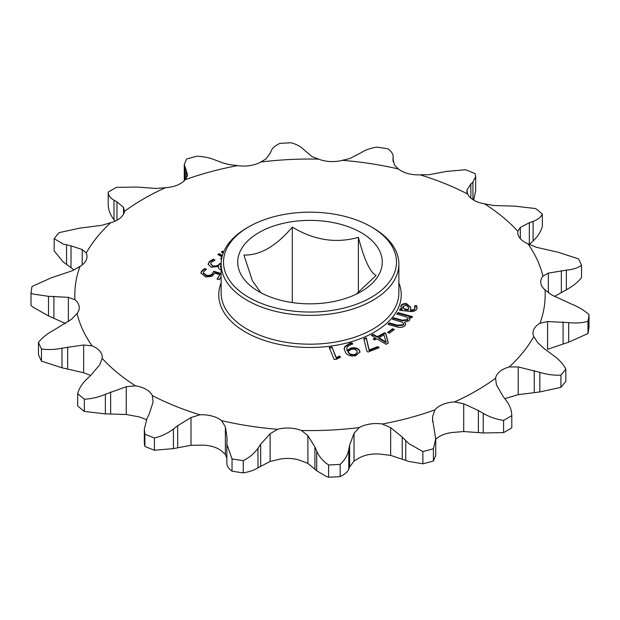 <?xml version="1.0" encoding="UTF-8"?>
<svg xmlns="http://www.w3.org/2000/svg" width="620" height="620" viewBox="0 0 620 620"><rect width="100%" height="100%" fill="white"/><g stroke="black" fill="none" stroke-linecap="round" stroke-linejoin="round"><path stroke-width="0.93" d="M260.842 292.702L252.371 280.721L243.916 255.045C260.036 255.494 276.156 246.187 292.291 227.114C314.131 240.25 336.156 243.66 358.376 237.336C364.227 259.703 370.125 272.42 376.084 275.489L356.167 294.213M361.111 232.601A72.284 41.734 0 0 0 258.889 232.601A72.284 41.734 0 0 0 258.889 291.617A72.284 41.734 0 0 0 361.111 291.617A72.284 41.734 0 0 0 361.111 232.601M221.131 264.043L221.131 292.873A88.869 51.313 0 0 0 247.155 329.158A88.869 51.313 0 0 0 344.007 340.279A88.869 51.313 0 0 0 398.869 292.873L398.869 264.043A88.869 51.313 180 0 1 344.007 311.449A88.869 51.313 180 0 1 247.155 300.328A88.869 51.313 180 0 1 221.131 264.043A88.869 51.313 180 0 1 247.155 227.765L248.837 226.796A86.498 49.941 0 0 0 248.837 297.422A86.498 49.941 0 0 0 371.163 297.422A86.498 49.941 0 0 0 371.163 226.796L372.845 227.765A88.869 51.313 180 0 1 398.869 264.043M398.869 282.883A91.241 52.677 180 0 1 354.291 340.861A91.241 52.677 180 0 1 245.481 332.056A91.241 52.677 180 0 1 221.131 282.883M342.372 160.324A235.181 135.78 180 0 1 398.435 168.996A24.172 13.958 0 0 0 401.055 170.779A24.172 13.958 0 0 0 420.089 174.825A235.181 135.78 180 0 1 467.635 194.044A24.172 13.958 0 0 0 473.85 200.213A24.172 13.958 0 0 0 484.53 203.802A235.181 135.78 180 0 1 517.824 231.252A24.172 13.958 0 0 0 517.746 232.376A24.172 13.958 0 0 0 524.822 242.242A24.172 13.958 0 0 0 527.922 243.753A235.181 135.78 180 0 1 542.942 276.117A24.172 13.958 0 0 0 540.749 281.937A24.172 13.958 0 0 0 545.027 289.865A235.181 135.78 180 0 1 539.966 323.245A24.172 13.958 0 0 0 532.999 333.048A24.172 13.958 0 0 0 533.781 336.567A235.181 135.78 180 0 1 509.253 366.939A24.172 13.958 0 0 0 495.55 378.239A235.181 135.78 180 0 1 454.507 401.938A24.172 13.958 0 0 0 434.938 409.851A235.181 135.78 180 0 1 382.331 424.01A24.172 13.958 0 0 0 359.251 427.583A235.181 135.78 180 0 1 301.428 430.505A24.172 13.958 0 0 0 277.628 429.296A235.181 135.78 180 0 1 221.565 420.624A24.172 13.958 0 0 0 199.911 414.796A235.181 135.78 180 0 1 152.365 395.576A24.172 13.958 0 0 0 135.47 385.818A235.181 135.78 180 0 1 102.176 358.368A24.172 13.958 0 0 0 102.254 357.244A24.172 13.958 0 0 0 92.078 345.867A235.181 135.78 180 0 1 77.058 313.503A24.172 13.958 0 0 0 79.252 307.683A24.172 13.958 0 0 0 74.974 299.755A235.181 135.78 180 0 1 80.034 266.375A24.172 13.958 0 0 0 87.002 256.572A24.172 13.958 0 0 0 86.219 253.053A235.181 135.78 180 0 1 110.748 222.681A24.172 13.958 0 0 0 124.45 211.381A235.181 135.78 180 0 1 165.494 187.682A24.172 13.958 0 0 0 185.062 179.769L187.356 175.917L187.465 174.46L184.272 164.478L186.589 159.022A279.62 161.433 180 0 1 197.121 156.186C203.98 156.627 209.684 157.782 214.249 159.658L222.51 162.82L229.338 164.618L237.669 165.61A24.172 13.958 0 0 0 260.749 162.037A235.181 135.78 180 0 1 318.572 159.115A24.172 13.958 0 0 0 342.372 160.324L349.882 158.534L362.026 152.187C365.482 149.931 370.388 148.234 376.743 147.111A279.62 161.433 180 0 1 387.965 148.847C391.577 151.489 393.289 154.209 393.127 157L392.948 159.821M260.749 162.037L265.964 158.952L270.374 152.977L271.204 150.846C272.281 148.118 275.164 145.638 279.845 143.383A279.62 161.433 180 0 1 291.423 142.802C296.988 144.507 300.94 146.653 303.281 149.226L312.108 156.62L318.572 159.115M420.089 174.825L428.993 174.708L446.571 171.391L465.589 169.741A279.62 161.433 180 0 1 475.106 173.592L475.68 176.421L472.944 182.055L470.859 183.993L466.938 190.046L467.635 194.044M484.53 203.802L493.753 205.522L514.639 206.127L535.664 208.56A279.62 161.433 180 0 1 542.329 214.055C540.996 217.171 537.928 219.604 533.107 221.356L529.341 222.704L520.32 227.431L517.824 231.252M527.922 243.753L536.346 247.272L558.031 252.208L578.53 258.865A279.62 161.433 180 0 1 581.537 265.344C577.825 267.949 572.764 269.56 566.362 270.165L548.328 273.102L542.942 276.117M545.027 289.865L551.637 294.911L571.5 304.079C578.359 306.815 584.187 310.318 589 314.603A279.62 161.433 180 0 1 587.985 321.292C582.343 322.942 575.91 323.377 568.695 322.601L547.6 321.555L539.966 323.245M533.781 336.567L537.78 342.697L543.686 348.254L553.435 355.485C559.093 359.492 563.216 364.01 565.82 369.047A279.62 161.433 180 0 1 560.906 375.131C554.009 375.503 546.98 374.573 539.826 372.333L518.212 366.939L509.253 366.939M359.251 427.583L354.036 433.303L349.626 445.199L348.797 449.554C347.719 455.088 344.836 460.032 340.155 464.372L340.155 476.617C344.813 474.393 347.688 471.905 348.797 469.154L349.626 467.023L354.036 461.048L359.251 457.963A24.172 13.958 0 0 1 382.331 454.39L390.662 455.382L408.727 461.412L422.879 463.814L422.879 451.577L408.727 443.532L402.217 437.069L390.662 427.637L382.331 424.01M277.628 429.296L270.119 433.729L260.687 444.214L257.974 448.214C254.518 453.282 249.612 457.428 243.257 460.652L243.257 472.889C249.565 471.781 254.471 470.092 257.974 467.813L270.119 461.466L277.628 459.676A24.172 13.958 0 0 1 301.428 460.885L307.892 463.38L316.719 470.774L326.159 476.4L328.577 477.199L328.577 464.961L326.159 463.194C321.834 459.753 318.688 455.746 316.719 451.182L314.921 446.958L307.892 435.635L301.428 430.505M74.974 299.755L68.363 297.344L48.499 296.321L33.224 294.066L31 293.159L31 305.397L33.224 307.272L48.499 315.921L65.542 323.501M86.219 253.053L82.22 249.558L71.021 245.853L63.224 244.055L54.18 238.708L54.18 250.953L63.224 261.942L74.075 269.94M352.827 344.038L351.881 342.783L349.502 343.48L344.945 346.433L344.123 348.952L345.565 352.594C347.502 355.384 350.866 356.43 355.655 355.74L360.003 351.92L359.321 350.029C357.5 347.96 354.694 347.293 350.912 348.022L347.123 350.424L346.735 348.704L347.448 346.751L350.726 344.627L352.827 344.038M367.954 352.059L379.176 347.719L377.836 346.565L369.14 349.928L366.288 337.83L363.793 338.791L366.893 351.137L367.954 352.059M373.294 334.288L371.318 335.374L375.333 337.807L373.163 339.001L374.728 339.954L376.898 338.76L386.074 344.317L388.337 343.077L385.826 333.56L384.509 332.762L377.309 336.722L373.294 334.288L373.294 334.87L371.814 335.676M389.352 333.204L394.32 329.491L392.631 328.732L387.655 332.444L389.352 333.204M400.148 308.752L399.559 310.233L409.138 311.356C413.153 311.899 415.725 311.038 416.857 308.791L416.656 305.668L414.648 305.792L414.865 308.272C414.253 309.605 412.788 310.124 410.463 309.829L410.704 307.257L406.518 303.63C403.612 303.42 401.768 304.133 400.962 305.776L400.791 306.668L402.179 308.83L400.148 308.752L399.784 310.248M408.479 315.557L398.055 312.596L396.808 314.061L406.596 316.99L407.952 318.703L407.611 319.587L402.217 320.199L393.654 317.765L392.406 319.23L402.434 322.229L403.62 323.818L403.287 324.671L397.358 325.213L389.259 322.912L388.012 324.384L396.428 326.771C399.885 327.856 402.729 327.546 404.945 325.818L405.496 323.71L404.418 322.26L409.301 320.703L409.944 319.222L408.882 317.363L411.293 317.905L412.409 316.588L408.479 315.557L408.479 316.138L398.055 313.178L398.055 312.596M404.418 322.26L405.604 324.322M223.673 251.867L222.479 251.162L221.263 252.053L223.146 253.177M221.821 257.656L220.511 258.618L221.542 259.09M222.363 255.525L219.139 253.603L217.915 254.502L221.991 256.928M221.131 273.529L213.714 271.258L212.9 272.901C211.831 274.877 209.638 275.668 206.321 275.288L203.36 272.8L203.724 271.614L206.429 269.375L204.608 268.538L201.523 271.165L200.934 273.025L205.615 276.938L211.831 276.38L214.993 273.149L219.868 274.699L217.031 279.116L219.317 279.604L221.131 276.776M221.131 263.756L219.984 263.392L219.201 264.205C217.736 265.817 215.597 266.344 212.769 265.794L210.661 263.864L211.498 262.183L214.985 260.175L213.412 259.144L209.436 261.547L208.119 264.167L211.257 267.282L218.379 266.414L218.333 267.15M221.131 267.856L220.302 266.569L221.131 264.779M218.349 267.453L218.442 266.437C217.984 267.902 218.813 269.041 220.922 269.839L221.131 269.901M336.257 357.639L331.956 347.13L329.236 347.502L334.157 359.522L336.559 359.197L340.535 357.167L339.481 356.004L336.257 357.639L336.257 358.221L331.956 347.13M185.062 167.508L185.062 179.769A235.181 135.78 180 0 1 237.669 165.61M292.291 302.568L292.291 227.114M358.376 292.617L358.376 237.336M372.845 227.765L371.163 226.796A86.498 49.941 0 0 0 248.837 226.796M392.971 160.487L392.971 159.177L394.622 165.455L398.435 168.996M393.142 161.719L393.142 156.597L393.127 161.642M495.55 378.239L496.457 384.873L503.029 396.312L506.005 400.218C509.779 405.186 511.702 410.324 511.787 415.632A279.62 161.433 180 0 1 503.572 420.383C496.248 419.306 489.475 416.966 483.236 413.362L478.392 410.533L463.706 403.783L454.507 401.938M434.938 409.851L432.644 416.338L432.535 419.05L435.728 438.898L433.411 448.74A279.62 161.433 180 0 1 422.879 451.577M340.155 464.372A279.62 161.433 180 0 1 328.577 464.961M243.257 460.652A279.62 161.433 180 0 1 232.035 458.916L226.858 444.222L227.052 437.712L225.378 426.808L221.565 420.624M199.911 414.796L191.007 417.555L177.684 425.723L173.43 429.009C168.012 433.179 161.673 436.178 154.411 438.014A279.62 161.433 180 0 1 144.894 434.171L144.321 429.304L147.056 418.353L149.141 414.191L153.062 402.217L152.365 395.576M135.47 385.818L126.248 386.733L105.361 394.274C98.627 397.211 91.621 398.846 84.335 399.203A279.62 161.433 180 0 1 77.671 393.708C79.004 388.515 82.073 383.633 86.893 379.045L90.66 375.48L99.681 364.831L102.176 358.368M92.078 345.867L83.653 344.983L61.969 348.192C54.738 349.703 47.91 349.936 41.47 348.897A279.62 161.433 180 0 1 38.463 342.411C42.175 337.737 47.236 333.676 53.638 330.235L71.672 319.161L77.058 313.503M31 293.159A279.62 161.433 180 0 1 32.015 286.471L51.305 277.806L72.401 270.708L80.034 266.375M54.18 238.708A279.62 161.433 180 0 1 59.094 232.632L80.174 228.067L101.788 225.324L110.748 222.681M529.341 244.52L533.107 240.955C537.896 236.422 540.973 231.531 542.329 226.292L542.329 214.055M554.458 296.5L566.362 289.765C572.717 286.363 577.77 282.301 581.537 277.589L581.537 265.344M589 314.603L589 326.841A279.62 161.433 180 0 1 587.985 333.529L587.985 321.292M565.82 369.047L565.82 381.292A279.62 161.433 180 0 1 560.906 387.368L560.906 375.131M511.787 415.632L511.787 427.878A279.62 161.433 180 0 1 503.572 432.621L503.572 420.383M433.411 448.74L433.411 460.978A279.62 161.433 180 0 1 422.879 463.814M340.155 476.617A279.62 161.433 180 0 1 328.577 477.199M243.257 472.889A279.62 161.433 180 0 1 232.035 471.154L232.035 458.916M154.411 438.014L154.411 450.26A279.62 161.433 180 0 1 144.894 446.408L144.894 434.171M84.335 399.203L84.335 411.44A279.62 161.433 180 0 1 77.671 405.945L77.671 393.708M41.47 348.897L41.47 361.135A279.62 161.433 180 0 1 38.463 354.656L38.463 342.411M473.664 200.105L475.68 190.697L475.68 176.553M547.6 321.555L547.6 349.293L568.695 342.194L587.985 333.529M504.951 398.831A24.172 13.958 0 0 1 509.253 397.319L518.212 394.676L539.826 391.933L560.906 387.368M435.728 439.347A24.172 13.958 0 0 1 454.507 432.318L463.706 431.52L483.236 432.962L503.572 432.621M433.411 460.978L435.728 455.522L435.728 439.092M226.874 463C226.688 465.767 228.408 468.488 232.035 471.154M154.411 450.26L173.43 448.609L191.007 445.292L199.911 445.175A24.172 13.958 0 0 1 221.565 451.004L225.378 454.545L226.858 458.281M144.321 429.559L144.321 443.579L144.894 446.408M84.335 411.44L105.361 413.873L126.248 414.478L135.47 416.198A24.172 13.958 0 0 1 146.335 419.895M41.47 361.135L61.969 367.792L83.653 372.728L90.644 375.503M124.45 211.381L123.543 207.39L116.971 201.872L113.995 200.183C110.221 198.028 108.299 195.339 108.213 192.123A279.62 161.433 180 0 1 116.428 187.38L136.764 187.038L156.294 188.48L165.494 187.682M108.213 192.123L108.213 204.368C108.275 209.63 110.205 214.768 113.995 219.782L115.049 221.169M340.178 357.353L339.481 356.585L336.257 358.221M336.327 358.205L336.327 357.624M339.481 356.585L339.481 356.004M331.956 347.712L329.46 348.053M214.404 260.377L213.412 259.144M221.131 264.337L219.984 263.973L219.201 264.787C217.736 266.399 215.597 266.925 212.769 266.375L212.769 265.794M212.769 266.375L210.661 263.864M219.201 264.787L219.201 264.205M219.984 263.973L219.984 263.392M221.131 268.437L220.302 266.569M213.412 259.726L209.436 262.128L209.436 261.547M209.436 262.128L208.134 264.469M219.868 274.699L217.356 279.186M205.84 269.685L204.608 269.119L201.523 271.746L201.523 271.165M201.523 271.746L200.95 273.319M204.608 269.119L204.608 268.538M221.131 274.11L213.714 271.839L212.9 273.482C211.831 275.458 209.638 276.249 206.321 275.869L206.321 275.288M206.321 275.869L203.36 273.381L203.36 272.8M212.9 273.482L212.9 272.901M213.714 271.839L213.714 271.258M223.479 252.332L222.479 251.743L221.697 252.317M222.224 256.021L219.139 254.185L218.349 254.758M221.681 258.339L220.999 258.835M222.479 251.743L222.479 251.162M219.139 254.185L219.139 253.603M412.409 317.169L408.479 316.138M409.921 319.525L408.882 317.363M403.62 323.818L403.287 325.252L397.358 325.795L389.259 323.493L388.407 324.493M389.259 323.493L389.259 322.912M397.358 325.795L397.358 325.213M403.287 325.252L403.287 324.671M407.952 318.703L407.611 320.168L402.217 320.78L393.654 318.347L392.801 319.346M393.654 318.347L393.654 317.765M402.217 320.78L402.217 320.199M407.611 320.168L407.611 319.587M398.055 313.178L397.203 314.177M417.121 307.675L416.656 306.249L414.912 306.35M415.067 307.249L414.865 308.853C414.253 310.178 412.788 310.697 410.463 310.411L410.138 309.791M410.688 307.567L406.518 304.211C403.612 304.002 401.768 304.714 400.962 306.358L400.814 306.954M402.179 308.83L402.155 309.465L400.148 309.334M404.612 309.574L402.876 306.481L406.193 305.303L408.657 307.559L408.169 310.147L404.612 309.574L402.876 307.063M402.155 309.465L402.155 308.884M400.962 306.358L400.962 305.776M406.518 304.211L406.518 303.63M410.463 310.411L410.463 309.829M414.865 308.853L414.865 308.272M416.656 306.249L416.656 305.668M408.169 310.147L408.169 309.566L404.612 309M405.472 309.791L405.472 309.21M402.768 307.66L402.876 306.481M408.657 307.559L408.169 309.566M393.832 329.856L392.631 329.313L388.143 332.661M392.631 329.313L392.631 328.732M375.333 337.807L375.333 338.388L373.666 339.31M388.205 343.147L385.826 334.141L384.509 333.343L377.309 337.303L373.294 334.87M386.121 342.062L386.051 342.682L378.882 338.257L378.882 337.675L383.958 334.878L386.051 342.101L378.882 337.675M377.309 337.303L377.309 336.722M384.509 333.343L384.509 332.762M385.826 334.141L385.826 333.56M386.051 342.682L386.051 342.101M378.712 347.897L377.836 347.146L369.14 350.509L366.288 338.412L363.925 339.326M366.288 338.412L366.288 337.83M369.101 350.478L369.101 349.897M369.14 350.509L369.14 349.928M377.836 347.146L377.836 346.565M352.454 344.115L351.881 343.364L349.502 344.061L344.945 347.006L344.139 349.246M359.988 352.199L359.321 350.61C357.5 348.541 354.694 347.874 350.912 348.603L347.123 351.005L346.735 348.704M357.353 352.338L354.981 355.097C351.765 355.438 349.564 354.632 348.394 352.687L348.215 351.494L351.191 349.339C353.749 348.874 355.609 349.362 356.771 350.796L357.353 352.338L354.981 354.524C351.765 354.857 349.564 354.051 348.394 352.113L348.215 351.494M351.881 343.364L351.881 342.783M347.123 351.005L347.123 350.424M347.208 350.982L347.208 350.401M350.912 348.603L350.912 348.022M359.321 350.61L359.321 350.029M344.945 347.006L344.945 346.433M354.981 355.105L354.981 354.524M405.751 460.342L405.751 440.75M316.719 470.774L316.719 451.182M113.995 219.782L113.995 200.183M116.971 220.224L116.971 201.872M123.543 214.071L123.543 207.39M82.22 264.911L82.22 249.558M71.021 267.67L71.021 245.853M66.565 264.515L66.565 244.915M68.363 321.602L68.363 297.344M53.886 318.068L53.886 296.252M48.499 315.921L48.499 296.321M83.653 372.728L83.653 344.983M67.65 368.815L67.65 346.999M61.969 367.792L61.969 348.192M126.248 414.478L126.248 386.733M110.647 413.78L110.647 391.964M105.361 413.873L105.361 394.274M225.378 454.545L225.378 426.808M191.007 445.292L191.007 417.555M177.684 447.539L177.684 425.723M173.43 448.609L173.43 429.009M314.921 468.774L314.921 446.958M307.892 463.38L307.892 435.635M270.119 461.466L270.119 433.729M260.687 466.031L260.687 444.214M257.974 467.813L257.974 448.214M402.217 458.885L402.217 437.069M390.662 455.382L390.662 427.637M354.036 461.048L354.036 433.303M349.626 467.023L349.626 445.199M348.797 469.154L348.797 449.554M483.236 432.962L483.236 413.362M478.392 432.357L478.392 410.533M463.706 431.52L463.706 403.783M432.644 421.809L432.644 416.338M539.826 391.933L539.826 372.333M534.254 392.382L534.254 370.566M518.212 394.676L518.212 366.939M568.695 342.194L568.695 322.601M563.076 343.79L563.076 321.974M566.362 289.765L566.362 270.165M561.364 292.438L561.364 270.622M548.328 292.741L548.328 273.102M533.107 240.955L533.107 221.356M529.341 244.489L529.341 222.704M520.32 238.638L520.32 227.431M472.944 199.663L472.944 182.055M470.859 198.106L470.859 183.993M466.938 192.433L466.938 190.046M186.202 178.498L186.202 169.617M383.803 341.24L383.803 340.659M349.502 344.061L349.502 343.48M226.858 463.404L226.858 444.222M184.272 180.653L184.272 164.595M348.2 352.222L348.2 351.641"/></g></svg>
